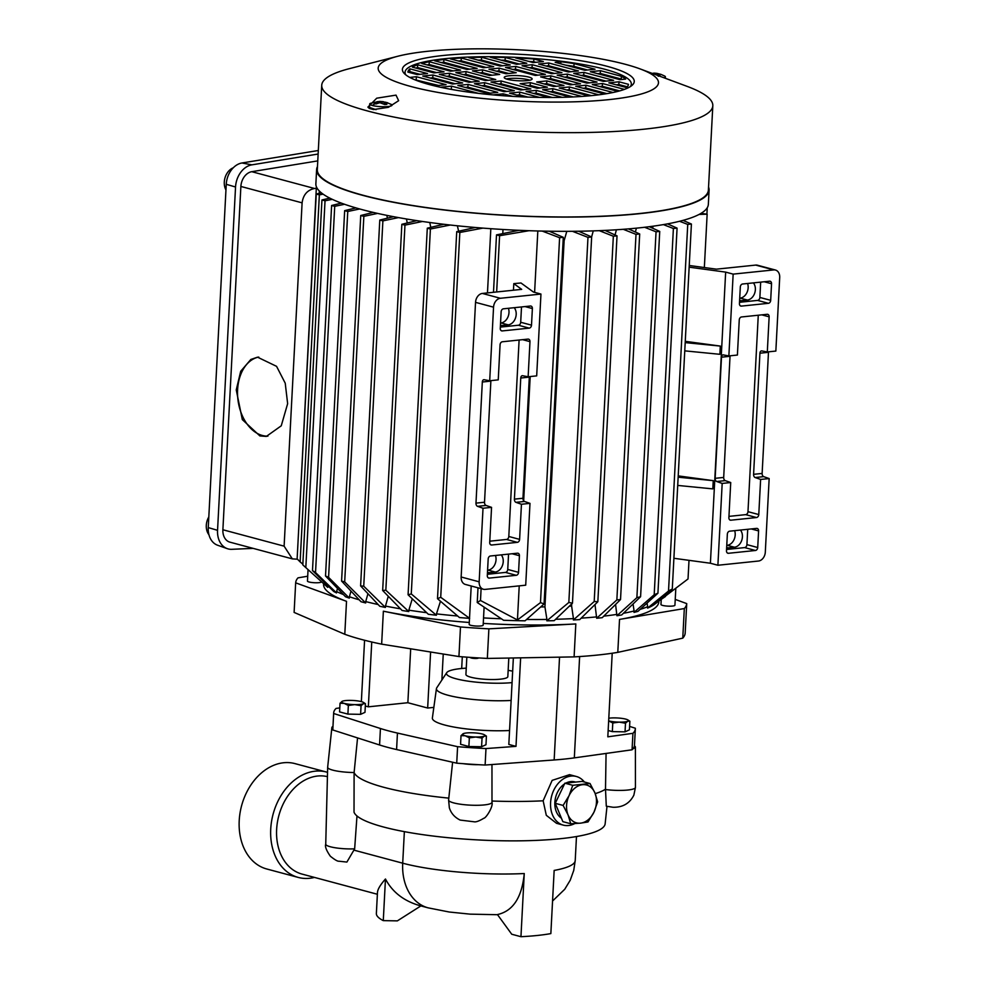 <?xml version="1.0" encoding="UTF-8"?>
<svg xmlns="http://www.w3.org/2000/svg" width="986" height="986" viewBox="0 0 986 986"><rect width="100%" height="100%" fill="white"/><g stroke="black" fill="none" stroke-linecap="round" stroke-linejoin="round"><path stroke-width="1.48" d="M595.002 604.529L596.678 618.259L616.854 599.932L620.527 599.55L639.692 233.978L628.439 228.888M616.854 599.932L636.007 234.36L639.692 233.978M636.007 234.36L623.275 229.307M620.527 599.55L602.224 617.68A167.83 30.652 -177 0 1 596.678 618.259M652.572 228.185L653.114 226.188M571.732 603.9L571.621 606.082A164.317 30.011 -177 0 1 569.341 606.193M566.802 231.34L564.128 240.683L544.938 606.895A164.317 30.011 -177 0 1 540.747 606.932M564.128 240.683A164.317 30.011 -177 0 1 563.105 240.695M440.459 601.3L436.478 613.871A167.83 30.652 -177 0 0 457.59 616.004M689.004 560.344L688.031 578.955L654.125 604.64A167.83 30.652 -177 0 1 647.568 608.103L647.642 606.723A167.83 30.652 -177 0 1 640.21 609.348M647.642 606.723L647.075 603.161M634.023 612.392L654.199 594.731L657.933 593.215L637.979 611.357A167.83 30.652 -177 0 1 634.023 612.392L634.097 611.012A167.83 30.652 -177 0 1 623.435 613.28M634.097 611.012L633.061 603.999M292.324 558.865L229.948 542.164A13.989 10.427 105 0 1 222.885 529.765L284.116 546.158L292.324 558.865L297.489 559.21M284.116 546.158L302.098 202.845C303.22 194.821 307.349 190.027 314.509 188.486L316.321 188.289M317.775 160.891L251.775 171.687A13.989 10.427 105 0 0 240.88 186.453L302.098 202.845M222.885 529.765L240.88 186.453M236.246 389.914L242.322 419.605L259.885 435.935L266.343 436.416L281.244 425.816L287.641 403.668L285.225 383.184L276.561 366.336L257.531 357.178L250.863 359.459L240.707 371.266L236.246 389.914M706.913 214.11L707.245 207.75M700.997 213.383L707.147 214.184L699.111 214.43M704.349 267.539L707.147 214.184M636.882 597.664L640.592 596.715L621.698 614.944A167.83 30.652 -177 0 1 616.916 615.732L636.882 597.664L656.047 231.796L644.622 227.273M635.378 232.03L636.414 228.16M616.916 615.732L615.584 604.443M647.568 608.103L668.52 591.033L672.292 588.95L691.408 224.032L683.015 220.383M672.292 588.95L651.389 606.07L665.476 596.468M691.408 224.032L687.735 224.414L679.539 221.283M668.52 591.033L687.735 224.414M657.933 593.215L677.074 228.123L667.522 223.871M677.074 228.123L673.389 228.505L663.405 224.611M654.199 594.731L673.389 228.505M640.592 596.715L659.733 231.414L649.281 226.706M659.733 231.414L656.047 231.796M616.41 229.775L615.042 234.951M593.264 230.884L591.612 236.973M457.368 225.794L458.638 231.217M429.773 222.503L430.783 227.359M406.478 218.991L407.243 222.984M387.387 218.177L386.869 215.379M370.995 212.951L370.785 211.83M616.99 614.364A167.83 30.652 -177 0 1 603.777 616.139M596.74 616.879A167.83 30.652 -177 0 1 581.222 618.136M571.621 606.082L573.445 618.592A167.83 30.652 -177 0 1 555.636 619.27M544.938 606.895L546.91 619.442A167.83 30.652 -177 0 1 526.635 619.454M501.184 618.789A167.83 30.652 -177 0 1 483.534 617.914M412.259 598.847L408.857 610.186A167.83 30.652 -177 0 0 426.642 612.676M388.274 596.284L385.477 606.07A167.83 30.652 -177 0 0 400.476 608.83M378.143 604.529A167.83 30.652 -177 0 1 365.72 601.583L367.938 593.708M359.187 599.808A167.83 30.652 -177 0 1 349.401 596.752L350.991 591.095M343.399 594.546A167.83 30.652 -177 0 1 336.608 591.563L337.508 588.445M329.484 587.336A167.83 30.652 -177 0 1 327.783 585.967L327.845 585.733M297.513 551.716L316.395 186.785M319.193 193.379L319.316 191.013M302.85 564.189L300.126 561.897L319.353 194.871L323.1 194.156M300.126 561.897L297.131 558.852L316.247 194.032L321.399 192.874M319.353 194.871L316.247 194.032M349.401 596.752L349.327 598.12L328.584 577.352L325.516 575.972L344.656 210.659L347.762 211.485L359.668 208.97M328.584 577.352L347.762 211.485M327.783 585.967L327.709 587.336L302.813 564.892L321.941 199.973L329.78 198.112M302.813 564.892L327.611 587.249A167.83 30.652 -177 0 0 327.709 587.336M305.833 567.394L325.035 200.799L332.294 199.345M321.941 199.973L325.035 200.799M336.608 591.563L336.534 592.931L315.532 572.521L312.488 570.586L331.616 205.495L341.341 203.116M312.488 570.586L333.724 591.464A167.83 30.652 -177 0 0 336.534 592.931M315.532 572.521L334.722 206.32L344.545 204.275M331.616 205.495L334.722 206.32M344.656 210.659L355.847 207.886M325.516 575.972L345.556 596.776A167.83 30.652 -177 0 0 349.327 598.12M365.72 601.583L365.658 602.964L344.693 581.913L363.846 216.341L360.74 215.515L373.201 212.409M344.693 581.913L341.587 581.074L360.74 215.515M363.846 216.341L377.601 213.407M341.587 581.074L360.975 601.707A167.83 30.652 -177 0 0 365.658 602.964M363.735 586.202L385.403 607.438A167.83 30.652 -177 0 1 379.795 606.279L360.605 585.918L363.735 586.202L382.888 220.889L379.783 220.063L393.451 216.673M360.605 585.918L379.783 220.063M436.404 615.239A167.83 30.652 -177 0 1 428.331 614.278L408.081 594.768L411.273 593.942L436.404 615.239L436.478 613.871M411.273 593.942L430.401 229.011L450.232 225.03M430.401 229.011L427.295 228.185L443.774 224.278M408.081 594.768L427.295 228.185M408.783 611.554A167.83 30.652 -177 0 1 402.103 610.482L382.667 590.491L385.834 590.22L408.783 611.554L408.857 610.186M385.834 590.22L404.963 225.128L422.476 221.48M404.963 225.128L401.857 224.29L416.819 220.642M382.667 590.491L401.857 224.29M385.403 607.438L385.477 606.07M382.888 220.889L398.455 217.598M469.509 618.358A167.83 30.652 -177 0 1 459.451 617.544L437.501 598.687L456.728 231.648L475.252 227.483M437.501 598.687L440.717 597.294L469.656 618.37M440.717 597.294L459.833 232.474L482.844 228.111M456.728 231.648L459.833 232.474M480.49 600.499L517.44 619.96L540.476 602.619L544.075 603.95L525.07 620.81A167.83 30.652 -177 0 1 503.587 620.268L477.236 602.508L480.49 600.499L481.106 588.654M496.661 291.967L499.606 235.716L528.977 230.712M493.493 292.3L496.5 234.878L499.606 235.716M477.236 602.508L478.013 587.816M496.5 234.878L518.932 230.317M517.44 619.96L519.228 585.857M523.677 500.814L530.197 376.553M534.609 292.361L537.826 230.983M513.805 283.623L521.693 289.366L482.376 293.446L500.383 298.277L540.957 294.062L533.463 292.053L520.978 282.982L513.805 283.623L513.46 290.229M597.849 601.719L594.201 601.534L573.371 619.96A167.83 30.652 -177 0 0 579.731 619.59L597.849 601.719L617.026 235.851L604.973 230.416M540.476 602.619L559.604 237.712L542.263 231.094M544.075 603.95L563.289 237.33L549.251 231.217M559.604 237.712L563.289 237.33M568.836 602.458L546.836 620.81A167.83 30.652 -177 0 0 554.157 620.675L572.459 603.21L568.836 602.458L587.976 237.367L572.459 231.303M546.836 620.81L546.91 619.442M572.459 603.21L591.649 236.985L578.72 231.229M587.976 237.367L591.649 236.985M594.201 601.534L613.341 236.233L599.291 230.662M573.371 619.96L573.445 618.592M613.341 236.233L617.026 235.851M267.921 436.145A39.859 27.078 83.1 0 1 237.601 389.753A39.859 27.078 83.1 0 1 258.763 357.068M508.419 308.298A9.786 7.296 -75 0 1 501.011 322.927L500.555 322.977M514.199 307.706A9.786 7.296 -75 0 1 515.481 318.059A9.786 7.296 -75 0 1 508.209 324.862L501.812 325.528A9.786 7.296 -75 0 1 500.42 325.503M495.465 555.475A9.786 7.296 -75 0 1 488.058 570.105L487.602 570.154M501.245 554.884A9.786 7.296 -75 0 1 502.527 565.237A9.786 7.296 -75 0 1 495.255 572.04L488.859 572.706A9.786 7.296 -75 0 1 487.466 572.681M487.38 574.283L505.461 572.41A2.798 2.083 105 0 0 507.741 569.44L508.554 554.12M519.425 555.722L518.55 572.336A2.798 2.083 105 0 1 516.27 575.306L489.302 578.104A2.798 2.083 -75 0 1 488.723 578.055A2.798 2.083 -75 0 1 487.306 575.577L488.181 558.963A2.798 2.083 -75 0 1 490.461 555.993L517.428 553.195A2.798 2.083 -75 0 1 518.007 553.245A2.798 2.083 -75 0 1 519.425 555.722L512.067 553.75M489.783 541.191L506.521 539.453A2.798 2.083 105 0 0 508.801 536.483L519.104 340.034M475.979 503.131L484.52 502.244L490.868 381.126L482.327 382.013L475.979 503.131A2.798 1.787 -95.9 0 0 477.544 506.336L483.017 508.246L491.558 507.359L489.709 542.485A2.798 2.083 -75 0 0 491.127 544.962A2.798 2.083 -75 0 0 491.706 545.011L517.33 542.349A2.798 2.083 105 0 0 519.61 539.379L521.446 504.253L515.974 502.342L524.515 501.455A2.798 1.787 -95.9 0 1 522.962 498.263L529.309 377.133A2.798 1.787 84.1 0 1 529.359 376.64M540.957 294.062L536.68 375.876L528.139 376.763L529.975 341.637A2.798 2.083 -75 0 0 528.558 339.159A2.798 2.083 -75 0 0 527.978 339.11L502.355 341.772A2.798 2.083 105 0 0 500.075 344.743L498.238 379.869L489.697 380.756L484.175 379.721A2.798 1.787 84.1 0 0 483.83 379.709A2.798 1.787 84.1 0 0 482.327 382.013M500.333 327.105L518.414 325.232A2.798 2.083 105 0 0 520.694 322.262L521.508 306.942M500.272 328.4A2.798 2.083 105 0 0 501.677 330.877A2.798 2.083 105 0 0 502.256 330.926L529.223 328.128A2.798 2.083 105 0 0 531.503 325.158L532.378 308.544A2.798 2.083 105 0 0 530.961 306.067A2.798 2.083 105 0 0 530.382 306.017L503.415 308.815A2.798 2.083 105 0 0 501.135 311.786L500.272 328.4M484.52 502.244A2.798 1.787 -95.9 0 0 486.086 505.448L491.558 507.359M521.446 504.253L529.987 503.365L524.515 501.455M529.987 503.365L525.711 585.191L485.137 589.394A8.393 6.261 -75 0 1 483.399 589.258A8.393 6.261 -75 0 1 479.159 581.826L483.017 508.246M529.309 377.133L520.756 378.02L514.409 499.138A2.798 1.787 -95.9 0 0 515.974 502.342M520.756 378.02A2.798 1.787 84.1 0 1 522.272 375.715A2.798 1.787 84.1 0 1 522.617 375.728L528.139 376.763M500.383 298.277A8.393 6.261 105 0 0 493.555 307.176L489.697 380.756M482.376 293.446A8.393 6.261 105 0 0 475.535 302.357L461.152 576.995L479.159 581.826M483.399 589.258L465.38 584.439A8.393 6.261 -75 0 1 461.152 576.995M739.586 300.681A9.786 7.296 105 0 0 740.979 300.705L747.388 300.04A9.786 7.296 105 0 0 754.66 293.236A9.786 7.296 105 0 0 753.366 282.883M739.722 298.166L740.178 298.117A9.786 7.296 105 0 0 747.585 283.487M726.633 547.859A9.786 7.296 105 0 0 728.025 547.883L734.434 547.218A9.786 7.296 105 0 0 741.706 540.427A9.786 7.296 105 0 0 740.412 530.061M726.768 545.344L727.224 545.295A9.786 7.296 105 0 0 734.632 530.665M689.239 265.493L716.403 269.166L755.72 265.086A8.393 6.261 -75 0 1 757.458 265.222L775.464 270.041A8.393 6.261 -75 0 1 779.704 277.485L775.846 351.065L767.305 351.953L761.784 350.917A2.798 1.787 84.1 0 0 761.451 350.905A2.798 1.787 84.1 0 0 759.935 353.198L768.476 352.322A2.798 1.787 84.1 0 1 768.525 351.817M755.72 265.086L773.727 269.917L733.153 274.12L725.659 272.111L689.152 267.169M685.258 341.329L720.298 346.074L685.196 342.61M684.765 350.856L719.866 354.307L720.298 346.074M678.208 475.893L713.248 480.65L678.146 477.187M677.715 485.432L712.816 488.883L713.248 480.65M725.659 272.111L710.401 563.24L673.894 558.286M755.449 550.484L728.469 553.282A2.798 2.083 -75 0 1 727.89 553.245A2.798 2.083 -75 0 1 726.485 550.755L727.348 534.153A2.798 2.083 105 0 1 729.628 531.183L756.607 528.385A2.798 2.083 105 0 1 757.186 528.434A2.798 2.083 105 0 1 758.591 530.912L757.716 547.526A2.798 2.083 105 0 1 755.449 550.484L744.64 547.6L726.546 549.473M744.64 547.6A2.798 2.083 105 0 0 746.92 544.629L747.721 529.309M768.476 352.322L762.129 473.44A2.798 1.787 -95.9 0 0 763.694 476.645L769.166 478.555L760.625 479.442L758.776 514.569A2.798 2.083 105 0 1 756.496 517.539L745.699 514.643L728.95 516.381M745.699 514.643A2.798 2.083 105 0 0 747.98 511.672L758.271 315.224M756.496 517.539L730.872 520.189A2.798 2.083 -75 0 1 730.293 520.152A2.798 2.083 -75 0 1 728.888 517.662L730.725 482.536L725.252 480.626L716.711 481.513L722.183 483.423L717.894 565.249L710.401 563.24M733.153 274.12L728.864 355.934L737.405 355.046L739.253 319.92A2.798 2.083 105 0 1 741.534 316.962L767.157 314.3A2.798 2.083 -75 0 1 767.737 314.337A2.798 2.083 -75 0 1 769.142 316.826L767.305 351.953M760.674 282.132L759.873 297.452A2.798 2.083 -75 0 1 757.593 300.41L739.5 302.295M770.682 300.336A2.798 2.083 -75 0 1 768.402 303.306L741.423 306.104A2.798 2.083 -75 0 1 740.843 306.067A2.798 2.083 -75 0 1 739.438 303.577L740.313 286.975A2.798 2.083 -75 0 1 742.581 284.005L769.561 281.207A2.798 2.083 -75 0 1 770.14 281.244A2.798 2.083 -75 0 1 771.545 283.734L770.682 300.336L759.873 297.452M760.625 479.442L755.153 477.532A2.798 1.787 -95.9 0 1 753.587 474.328L759.935 353.198M725.252 480.626A2.798 1.787 -95.9 0 1 723.687 477.434L715.146 478.321A2.798 1.787 -95.9 0 0 716.711 481.513M715.146 478.321L721.493 357.191A2.798 1.787 84.1 0 1 723.009 354.886A2.798 1.787 84.1 0 1 723.342 354.911L728.864 355.934M723.687 477.434L730.034 356.303A2.798 1.787 84.1 0 1 730.096 355.81M730.725 482.536L722.183 483.423M773.727 269.917A8.393 6.261 -75 0 1 775.464 270.041M769.166 478.555L765.309 552.135A8.393 6.261 105 0 1 758.468 561.034L717.894 565.249M253.143 548.376L231.735 549.313A20.977 15.64 -75 0 1 227.261 548.647A20.977 15.64 -75 0 1 217.549 530.32L235.543 187.007A20.977 15.64 -75 0 1 251.886 164.847L318.133 154.026M227.261 548.647L217.598 545.233A20.176 15.036 -75 0 1 208.256 527.596L226.25 184.296A20.176 15.036 -75 0 1 241.964 162.986L318.318 150.501M529.876 80.199A13.989 2.551 3 0 0 528.718 79.841A13.989 2.551 3 0 0 506.336 78.954M507.507 79.311A13.989 2.551 3 0 0 522.913 80.852A13.989 2.551 3 0 0 532.144 78.929A13.989 2.551 3 0 0 528.853 77.093A13.989 2.551 3 0 0 513.447 75.552A13.989 2.551 3 0 0 504.216 77.475A13.989 2.551 3 0 0 507.507 79.311M397.95 56.214L349.34 68.663A195.807 35.755 3 0 0 321.732 85.264A195.807 35.755 3 0 0 367.79 111.024A195.807 35.755 3 0 0 583.502 132.555A195.807 35.755 3 0 0 712.816 105.761A195.807 35.755 3 0 0 687.094 86.361L640.062 68.897A140.357 25.636 3 0 0 625.481 64.337A140.357 25.636 3 0 0 397.95 56.214A140.357 25.636 3 0 0 411.174 86.571A140.357 25.636 3 0 0 598.601 100.56A140.357 25.636 3 0 0 640.062 68.897M321.732 85.264L317.319 169.567A195.807 35.755 3 0 0 510.982 215.527A195.807 35.755 3 0 0 708.392 190.064L712.816 105.761M373.509 109.557L369.319 108.435L367.914 107.092L376.738 98.193L396.015 95.124L398.64 100.695L388.361 107.326L373.509 109.557M429.699 84.648A116.089 21.199 3 0 0 547.242 97.478A116.089 21.199 3 0 0 632.026 85.363A116.089 21.199 3 0 0 606.945 66.259A116.089 21.199 3 0 0 469.053 53.749A116.089 21.199 3 0 0 404.211 73.42A116.089 21.199 3 0 0 429.699 84.648M630.35 86.595A113.291 20.681 3 0 0 604.664 69.23A113.291 20.681 3 0 0 473.453 56.905A113.291 20.681 3 0 0 405.751 74.825M409.88 68.847L427.505 73.556L417.361 74.616L407.871 72.077A110.494 20.176 -177 0 1 409.88 68.847L409.745 71.584L420.011 74.344M417.67 64.78L444.057 71.842L433.914 72.89L412.358 67.122A110.494 20.176 -177 0 1 417.67 64.78L417.522 67.529L436.564 72.619M429.267 61.736L460.61 70.129L450.466 71.177L421.761 63.498A110.494 20.176 -177 0 1 429.267 61.736L429.12 64.484L453.116 70.906M443.885 59.505L477.162 68.404L467.019 69.464L434.592 60.775A110.494 20.176 -177 0 1 443.885 59.505L443.749 62.254L469.656 69.193M461.288 58.014L493.703 66.691L483.559 67.738L450.294 58.84A110.494 20.176 -177 0 1 461.288 58.014L461.14 60.762A110.494 20.176 -177 0 0 458.17 60.947M481.562 57.287L510.255 64.977L500.112 66.025L468.769 57.632A110.494 20.176 -177 0 1 481.562 57.287L481.414 60.035A110.494 20.176 -177 0 0 477.964 60.097M505.239 57.484L526.807 63.252L516.664 64.312L490.276 57.237A110.494 20.176 -177 0 1 505.239 57.484L505.103 60.232A110.494 20.176 -177 0 0 501.036 60.121M533.87 59L543.36 61.539L533.216 62.599L515.592 57.878A110.494 20.176 -177 0 1 533.87 59L533.722 61.748A110.494 20.176 -177 0 0 528.681 61.378M413.048 79.016A110.494 20.176 -177 0 1 410.681 77.315L416.363 76.723L446.079 84.685L435.935 85.733L417.238 80.729M432.916 75.01L462.631 82.96L452.488 84.02L422.772 76.058L432.916 75.01L432.768 77.758L430.118 78.03M449.456 73.284L479.184 81.246L469.04 82.294L439.312 74.344L449.456 73.284L449.32 76.033L446.67 76.316M466.008 71.571L495.724 79.533L485.58 80.581L455.865 72.631L466.008 71.571L465.873 74.32L463.223 74.591M472.417 70.906L482.561 69.858L499.668 74.431L489.524 75.491L472.417 70.906M488.97 69.193L499.113 68.133L516.22 72.718L506.077 73.777L488.97 69.193M535.238 75.429L505.522 67.479L515.666 66.419L545.381 74.381L535.238 75.429M551.778 73.716L522.062 65.754L532.206 64.706L561.921 72.656L551.778 73.716M568.33 71.99L538.615 64.041L548.758 62.981L578.474 70.943L568.33 71.99M584.883 70.277L555.167 62.328L560.849 61.736A110.494 20.176 -177 0 1 574.062 63.609L595.026 69.23L584.883 70.277M445.327 88.247L441.334 87.175L451.477 86.127L478.58 93.387M468.03 84.414L497.745 92.364L487.602 93.423L457.886 85.462L468.03 84.414L467.882 87.162L490.252 93.14M484.582 82.688L514.298 90.65L504.154 91.698L474.439 83.748L484.582 82.688L484.434 85.437L506.804 91.427M501.135 80.975L530.85 88.937L520.707 89.985L490.991 82.023L501.135 80.975L500.987 83.724L523.356 89.714M537.259 88.272L520.14 83.687L530.283 82.639L547.403 87.212L537.259 88.272M546.836 80.914L563.943 85.499L553.799 86.546L536.692 81.974L546.836 80.914L546.688 83.662L544.05 83.933M540.636 76.871L550.78 75.823L580.495 83.785L570.352 84.833L540.636 76.871M557.189 75.158L567.332 74.11L597.048 82.06L586.904 83.12L557.189 75.158M573.741 73.445L583.885 72.385L613.6 80.347L603.457 81.394L573.741 73.445M600.425 70.672L621.39 76.292A110.494 20.176 -177 0 1 625.679 79.09L619.997 79.681L590.281 71.719L600.425 70.672L600.289 73.42L597.639 73.691M493.136 94.902L503.156 93.818L503.045 95.728M512.708 96.369L503.156 93.818M523.689 96.936L509.552 93.152L519.696 92.092L519.56 94.841L516.91 95.112M539.502 97.392L519.696 92.092M548.697 97.478L526.105 91.427L536.248 90.379L536.101 93.128L533.463 93.399M562.193 97.331L536.248 90.379M570.13 97.072L542.657 89.714L552.801 88.666L552.653 91.402L550.003 91.686M581.826 96.431L552.801 88.666M588.691 95.888L559.21 88.001L569.353 86.941L598.761 94.816M604.603 94.003L575.75 86.275L585.894 85.227L613.045 92.499M617.815 91.39L592.303 84.562L602.446 83.514L624.015 89.282A110.494 20.176 -177 0 1 622.659 89.997M626.48 87.569L608.855 82.849L618.998 81.789L628.489 84.328A110.494 20.176 -177 0 1 626.48 87.569M368.123 107.437A12.584 2.292 -177 0 1 369.577 106.389M383.48 101.706L379.585 101.422L385.908 102.285L391.38 104.442A11.191 2.046 -177 0 1 392.046 105.182A11.191 2.046 -177 0 1 384.663 106.71A11.191 2.046 -177 0 1 372.326 105.49A11.191 2.046 -177 0 1 369.701 104.011L369.516 107.449L376.06 109.656M408.968 72.36A110.494 20.176 -177 0 1 409.745 71.584M415.981 68.096A110.494 20.176 -177 0 1 417.522 67.529M427.049 64.916A110.494 20.176 -177 0 1 429.12 64.484M441.223 62.549A110.494 20.176 -177 0 1 443.749 62.254M486.209 67.467L461.14 60.762M502.761 65.754L481.414 60.035M519.314 64.041L505.103 60.232M535.866 62.315L533.722 61.748M414.514 79.644L438.585 85.462M416.363 76.723L416.215 79.472M455.138 83.736L432.768 77.758M471.678 82.023L449.32 76.033M488.23 80.31L465.873 74.32M479.775 72.878L482.413 72.607L492.174 75.219M482.561 69.858L482.413 72.607M496.315 71.165L498.965 70.881L508.727 73.494M499.113 68.133L498.965 70.881M512.868 69.439L515.518 69.168L537.875 75.158M515.666 66.419L515.518 69.168M529.42 67.726L532.07 67.455L554.428 73.432M532.206 64.706L532.07 67.455M545.973 66.013L548.61 65.729L570.98 71.719M548.758 62.981L548.61 65.729M560.849 61.736L560.738 63.819M574.062 63.609L573.914 66.358L587.533 70.006M565.705 65.138A110.494 20.176 -177 0 1 573.914 66.358M449.542 89.06L456.74 90.318M451.477 86.127L451.341 88.876M467.882 87.162L465.244 87.434M484.434 85.437L481.784 85.708M500.987 83.724L498.337 83.995M527.498 85.659L530.148 85.375L539.897 87.988M530.283 82.639L530.148 85.375M556.449 86.275L546.688 83.662M547.994 78.843L550.632 78.572L573.002 84.562M550.78 75.823L550.632 78.572M564.534 77.13L567.184 76.859L589.554 82.836M567.332 74.11L567.184 76.859M581.087 75.417L583.737 75.133L606.094 81.123M583.885 72.385L583.737 75.133M621.39 76.292L621.254 79.028A110.494 20.176 -177 0 1 622.043 79.472M621.254 79.028L600.289 73.42M527.978 97.096L519.56 94.841M552.333 97.466L536.101 93.128M573.285 96.924L552.653 91.402M566.556 89.96L569.205 89.689L591.403 95.63M569.353 86.941L569.205 89.689M583.108 88.247L585.758 87.976L606.908 93.633M585.894 85.227L585.758 87.976M599.661 86.534L602.31 86.263L619.652 90.897M602.446 83.514L602.31 86.263M616.213 84.808L618.851 84.537L627.256 86.793M618.998 81.789L618.851 84.537M708.552 187.044A196.51 35.878 -177 0 1 709.094 190.101A196.51 35.878 -177 0 1 579.324 216.994A196.51 35.878 -177 0 1 362.836 195.388A196.51 35.878 -177 0 1 316.617 169.543A196.51 35.878 -177 0 1 317.48 166.548M709.094 190.101L708.342 204.349A196.51 35.878 -177 0 1 578.585 231.229A196.51 35.878 -177 0 1 362.096 209.624A196.51 35.878 -177 0 1 315.877 183.778L316.617 169.543M308.051 569.698L307.459 581.087A6.988 1.282 3 0 0 307.472 581.173A6.988 1.282 3 0 0 314.596 582.738A6.988 1.282 3 0 0 321.424 581.826A6.988 1.282 3 0 0 321.411 581.74L321.424 581.826M661.224 599.525L660.965 604.492A6.988 1.282 3 0 0 660.977 604.578A6.988 1.282 3 0 0 668.101 606.144A6.988 1.282 3 0 0 674.929 605.231A6.988 1.282 3 0 0 674.917 605.145M471.209 586.004L469.188 624.397A6.988 1.282 3 0 0 476.546 626.061A6.988 1.282 3 0 0 483.165 625.124L484.089 607.45M478.58 657.933L478.42 658.069A4.055 0.739 -177 0 1 474.673 658.463A4.055 0.739 -177 0 1 470.458 657.65L470.223 657.391M307.718 576.218L297.982 577.858A195.807 35.755 3 0 0 295.664 582.837L294.111 612.417L344.792 634.281A167.83 30.652 -177 0 0 381.644 644.154L458.934 656.553A195.807 35.755 3 0 0 487.33 658.426L488.883 628.846L575.824 623.941L574.098 656.898L487.33 658.426M469.299 622.474A167.83 30.652 3 0 1 383.369 611.197L460.487 626.96L458.934 656.553M460.487 626.96A195.807 35.755 3 0 0 488.883 628.846M658.833 601.25L658.796 601.941A167.83 30.652 3 0 1 619.528 619.405L684.321 608.559L682.768 638.152A195.807 35.755 3 0 0 685.171 633.185L686.724 603.605L675.237 599.402M684.321 608.559A195.807 35.755 3 0 0 686.724 603.605M682.768 638.152L617.791 652.362A167.83 30.652 -177 0 1 574.098 656.898M295.664 582.837L346.517 601.324L344.792 634.281M629.598 726.399L635.341 728.235A151.055 27.583 -177 0 1 635.341 728.777A151.055 27.583 -177 0 1 632.938 733.313L607.82 736.825L612.207 653.237M635.341 728.777L634.479 745.256A151.055 27.583 -177 0 1 634.405 745.909A151.055 27.583 -177 0 1 633.098 748.67A151.055 27.583 -177 0 1 632.063 749.791L632.938 733.313M632.063 749.791L574.32 757.877A125.875 22.986 -177 0 1 554.157 759.972L485.124 765.037L485.987 748.559A151.055 27.583 -177 0 1 457.59 746.685L397.444 733.066A125.875 22.986 -177 0 1 380.436 728.506L333.662 713.494A151.055 27.583 -177 0 1 333.662 712.964A151.055 27.583 -177 0 1 336.066 708.429L339.788 707.899M485.124 765.037A151.055 27.583 -177 0 1 478.592 764.692A151.055 27.583 -177 0 1 463.173 763.669A151.055 27.583 -177 0 1 456.728 763.164L457.59 746.685M456.728 763.164L396.582 749.545A125.875 22.986 -177 0 1 379.573 744.985L332.8 729.973L333.662 713.494M332.8 729.973A151.055 27.583 -177 0 1 332.8 729.443L333.662 712.964M433.84 707.393L427.665 708.034L407.859 702.722L410.644 649.564M365.313 706.013L368.345 706.826L407.859 702.722M513.324 658.611L508.825 744.442L515.998 746.365L485.987 748.559M466.255 668.151A40.463 7.395 3 0 0 460.819 668.582A40.463 7.395 3 0 0 446.732 672.662L436.761 687.797A49.682 9.071 3 0 0 436.441 688.598L432.373 717.993A52.221 9.54 3 0 0 457.356 727.643A52.221 9.54 3 0 0 509.552 730.515M340.034 703.252L344.25 703.388A11.191 2.046 -177 0 1 342.241 701.292L340.034 703.252L339.578 711.892L347.898 714.11L360.605 714.345L364.98 712.348L365.436 703.708L363.624 702.562M461.017 735.655L465.232 735.778L469.336 737.873L475.745 737.01L482.043 738.107L484.286 736.123A11.191 2.046 -177 0 0 484.385 734.792A11.191 2.046 -177 0 0 482.314 734.003A11.191 2.046 -177 0 0 471.801 732.783A11.191 2.046 -177 0 0 463.26 733.67L463.223 733.683A11.191 2.046 -177 0 1 463.26 733.67L461.017 735.655L460.573 744.282L468.88 746.513L481.587 746.735L485.975 744.738L486.418 736.098L484.619 734.952M608.152 730.503L612.331 731.624L625.038 731.846L629.413 729.85L629.869 721.222L628.057 720.063M368.345 706.826L371.747 641.997M361.357 701.625L364.573 640.259M461.682 668.496L462.298 656.812M441.876 680.044L443.219 654.519M427.665 708.034L430.562 652.72M515.998 746.365L520.596 658.574M466.834 657.144L465.922 674.461A20.977 3.833 3 0 0 477.951 678.578A20.977 3.833 3 0 0 500.383 679.169A20.977 3.833 3 0 0 507.827 676.655L508.776 658.611M446.732 672.662A40.463 7.395 3 0 0 467.253 681.03A40.463 7.395 3 0 0 512.067 682.62M512.671 671.158A40.463 7.395 3 0 0 508.16 670.344M436.441 688.598A49.682 9.071 3 0 0 460.832 697.891A49.682 9.071 3 0 0 511.13 700.454M483.251 623.411A167.83 30.652 3 0 0 575.824 623.941M323.63 583.687L323.593 584.378A167.83 30.652 3 0 0 346.517 601.324M524.256 873.534C521.939 897.445 513.003 911.126 497.437 914.564L511.734 934.235L520.953 936.7L524.256 873.534A97.897 17.871 -177 0 1 402.707 863.194L404.359 831.642M314.46 877.417A54.55 40.66 -75 0 1 298.265 877.429L266.75 868.986A54.55 40.66 -75 0 1 239.216 820.611A54.55 40.66 -75 0 1 294.962 763.608L326.477 772.038A54.55 40.66 -75 0 1 327.525 772.346M298.265 877.429A54.55 40.66 -75 0 1 270.731 829.053A54.55 40.66 -75 0 1 326.477 772.038M606.994 806.388L605.145 823.803A125.875 22.986 -177 0 1 482.364 840.146A125.875 22.986 -177 0 1 354.023 812.144L354.11 772.531A128.007 23.368 3 0 0 448.803 798.13M325.737 844.201C324.813 846.456 326.354 850.474 330.347 856.23C334.784 859.78 337.631 861.431 338.864 861.209L346.887 862.072L354.652 848.835A19.609 3.574 -177 0 1 325.737 844.201L327.66 767.305A21.704 3.969 -177 0 0 354.11 772.531L357.561 737.922M491.989 801.026A128.007 23.368 3 0 0 543.138 800.805L552.16 780.37L569.538 774.663L576.317 776.475A25.18 18.771 105 0 0 550.533 804.145A25.18 18.771 105 0 0 563.289 825.122A25.18 18.771 105 0 0 574.702 823.593M595.224 793.631A128.007 23.368 3 0 0 605.503 789.17L606.07 753.44M377.379 894.265L302.049 874.089A50.348 37.53 -75 0 1 276.635 829.448A50.348 37.53 -75 0 1 327.426 776.648M633.098 748.67A19.584 3.574 3 0 0 635.403 747.092L635.44 787.395L633.875 795.11C629.709 803.393 622.782 807.448 613.07 807.263L606.291 806.191L605.503 789.17M635.403 747.092A19.584 3.574 3 0 0 634.405 745.909M478.592 764.692A19.584 3.574 -177 0 1 463.173 763.669M332.824 728.765A19.584 3.574 -177 0 1 331.875 727.532A19.584 3.574 -177 0 1 332.948 726.485M327.66 767.305A21.704 3.969 -177 0 1 327.66 767.244L331.875 727.532M543.138 800.805L546.306 815.311L556.511 823.298L563.289 825.122M584.378 781.997A25.18 18.771 105 0 0 576.317 776.475M561.441 818.207A19.584 14.593 -75 0 1 554.921 801.421A19.584 14.593 -75 0 1 564.522 783.944M565.976 783.081A19.584 14.593 -75 0 1 574.863 781.886L575.602 782.083M520.953 936.7A97.897 17.871 -177 0 0 550.854 933.594L554.157 870.428A97.897 17.871 -177 0 0 575.22 860.568L573.741 870.428L570.216 880.239L564.744 889.261L552.554 901.019M420.886 905.9L397.358 920.875L383.283 920.628L385.464 879.007C380.263 884.91 377.601 889.421 377.478 892.552M354.504 850.289L402.707 863.194A50.348 37.53 -75 0 0 428.121 907.847L419.876 905.641C403.927 901.068 392.453 892.194 385.464 879.007M383.283 920.628A97.897 17.871 -177 0 1 376.369 913.492L377.478 892.244M356.981 815.977L354.652 848.835M562.858 821.646L555.241 803.319L560.06 793.249L564.879 783.192L582.134 781.405L590.022 783.513L594.952 792.978L597.639 801.84L593.954 812.205L588.001 821.967L580.495 823.162A19.584 14.593 105 0 0 593.954 812.205A19.584 14.593 105 0 0 594.952 792.978A19.584 14.593 105 0 0 582.516 784.708A19.584 14.593 105 0 0 569.07 795.665L563.117 805.426L568.059 814.892L570.746 823.754L562.858 821.646M590.022 783.513L572.755 785.3L569.07 795.665A19.584 14.593 105 0 0 568.059 814.892A19.584 14.593 105 0 0 573.162 821.363A19.584 14.593 105 0 0 580.495 823.162L570.746 823.754M563.117 805.426L555.241 803.319M572.755 785.3L564.879 783.192M348.354 705.483L354.75 704.62A11.191 2.046 -177 0 1 344.25 703.388L348.354 705.483L347.898 714.11M361.061 705.717L363.304 703.733A11.191 2.046 -177 0 1 354.75 704.62L361.061 705.717L360.605 714.345M342.241 701.292L342.241 701.292A11.191 2.046 -177 0 1 342.278 701.28A11.191 2.046 -177 0 1 350.819 700.393A11.191 2.046 -177 0 1 361.332 701.613A11.191 2.046 -177 0 1 363.403 702.402A11.191 2.046 -177 0 1 363.304 703.733L365.436 703.708M469.336 737.873L468.88 746.513M482.043 738.107L481.587 746.735M463.223 733.683L463.223 733.683A11.191 2.046 -177 0 0 465.232 735.778A11.191 2.046 -177 0 0 475.745 737.01A11.191 2.046 -177 0 0 484.286 736.123L486.418 736.098M612.787 722.997L619.183 722.122A11.191 2.046 -177 0 1 608.682 720.902L612.787 722.997L612.331 731.624M625.494 723.219L627.737 721.234A11.191 2.046 -177 0 1 619.183 722.122L625.494 723.219L625.038 731.846M608.793 718.239A11.191 2.046 -177 0 1 615.252 717.894A11.191 2.046 -177 0 1 625.765 719.127A11.191 2.046 -177 0 1 627.835 719.903A11.191 2.046 -177 0 1 627.737 721.234L629.869 721.222M208.81 516.947A13.989 10.427 105 0 0 206.296 525.316A13.989 10.427 105 0 0 208.946 534.745M233.275 167.78A13.989 10.427 105 0 0 224.29 182.016A13.989 10.427 105 0 0 225.954 189.965M384.133 104.097L384.552 102.187L386.894 104.343L384.836 104.553L379.82 102.68L375.986 103.961L374.249 103.505L377.453 102.051L377.527 103.345M377.601 101.731L370.44 103.333A11.191 2.046 -177 0 0 369.701 104.011M384.552 102.187L387.646 102.754M380.337 102.618L380.411 101.435L377.059 101.706M658.18 76.193L660.25 75.984L657.896 73.839L661.002 74.394L656.824 73.346L650.403 73.346M665.316 78.276L665.39 76.822A11.191 2.046 -177 0 0 664.737 76.082L661.002 74.394M657.539 75.392L657.896 73.839M656.824 73.346L653.755 73.087L653.706 73.962M665.39 76.822A11.191 2.046 -177 0 1 663.898 77.746M251.775 171.687L314.509 188.486M508.209 324.862L501.011 322.927M501.812 325.528L500.432 325.158M495.255 572.04L488.058 570.105M488.859 572.706L487.478 572.336M489.302 578.104L488.206 577.808M516.27 575.306L505.461 572.41M518.55 572.336L507.741 569.44M517.33 542.349L506.521 539.453M519.61 539.379L508.801 536.483M491.706 545.011L490.597 544.716M529.975 341.637L522.617 339.665M502.256 330.926L501.159 330.63M529.223 328.128L518.414 325.232M531.503 325.158L520.694 322.262M532.378 308.544L525.02 306.572M477.544 506.336L486.086 505.448M514.409 499.138L522.962 498.263M475.535 302.357L493.555 307.176M740.979 300.705L739.611 300.336M747.388 300.04L740.178 298.117M728.025 547.883L726.657 547.513M734.434 547.218L727.224 545.295M757.716 547.526L746.92 544.629M758.591 530.912L751.246 528.94M728.469 553.282L727.372 552.986M730.872 520.189L729.776 519.893M758.776 514.569L747.98 511.672M769.142 316.826L761.796 314.854M768.402 303.306L757.593 300.41M771.545 283.734L764.199 281.762M741.423 306.104L740.326 305.808M763.694 476.645L755.153 477.532M762.129 473.44L753.587 474.328M721.493 357.191L730.034 356.303M217.549 530.32L208.256 527.596M235.543 187.007L226.25 184.296M251.886 164.847L241.964 162.986M383.369 611.197L381.644 644.154M619.528 619.405L617.791 652.362M396.582 749.545L397.444 733.066M379.573 744.985L380.436 728.506M574.32 757.877L579.632 656.553M554.157 759.972L559.518 657.613M448.605 800.003A21.729 3.969 3 0 0 467.574 804.983A21.729 3.969 3 0 0 491.41 803.159A21.729 3.969 3 0 0 491.989 802.271C493.444 806.745 485.864 818.306 483.83 818.244C479.837 820.66 476.842 821.868 474.833 821.88L460.179 820.081C454.706 817.406 451.107 813.339 449.357 807.842L448.605 800.003L452.611 762.227M635.44 787.395A21.729 3.969 -177 0 1 615.116 790.328A21.729 3.969 -177 0 1 605.453 789.539M382.186 101.558L382.1 103.012M375.099 103.703A23.775 17.723 105 0 0 372.326 105.49M655.542 73.198L655.456 74.616M675.792 588.741L674.929 605.231M490.831 228.703L487.466 292.928M502.996 229.491L502.786 233.608M428.121 907.847L449.234 912.013L470.112 914.145L497.548 914.712M491.965 764.544L491.989 802.271M576.477 836.547L575.22 860.568M363.403 702.402L364.204 702.882M484.385 734.792L485.186 735.285M627.835 719.903L628.637 720.396M383.874 103.937L384.158 102.285M377.934 103.197L377.848 101.829M657.28 75.293L657.502 73.925"/></g></svg>
